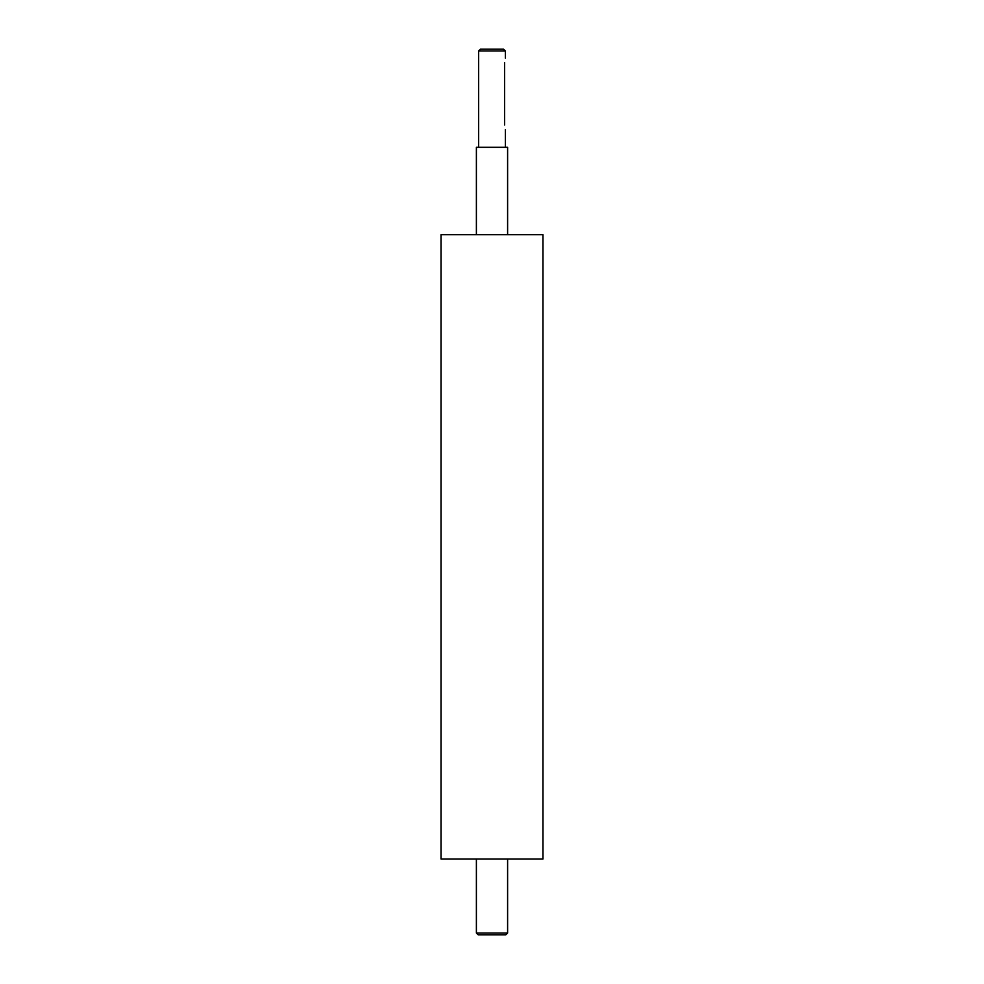 <?xml version="1.0" encoding="UTF-8"?>
<svg xmlns="http://www.w3.org/2000/svg" width="984" height="984" viewBox="0 0 984 984"><rect width="100%" height="100%" fill="white"/><g stroke="black" fill="none" stroke-linecap="round" stroke-linejoin="round"><path stroke-width="1.48" d="M504.608 125.005C505.444 130.761 505.444 130.761 504.608 125.005L504.608 62.582C505.444 56.826 505.444 56.826 504.608 62.582M492 50.983L505.382 50.983L503.599 49.2L480.401 49.2L478.618 50.983L492 50.983M476.391 933.016L478.175 934.8L505.825 934.8L507.609 933.016L476.391 933.016L476.391 858.995M492 234.709L542.971 234.709L542.971 858.995L441.029 858.995L441.029 234.709L492 234.709M476.391 234.709L476.391 147.305L507.609 147.305L507.609 234.709M505.382 147.305L505.382 129.47M505.382 58.117L505.382 50.983M478.618 147.305L478.618 50.983M507.609 933.016L507.609 858.995"/></g></svg>
